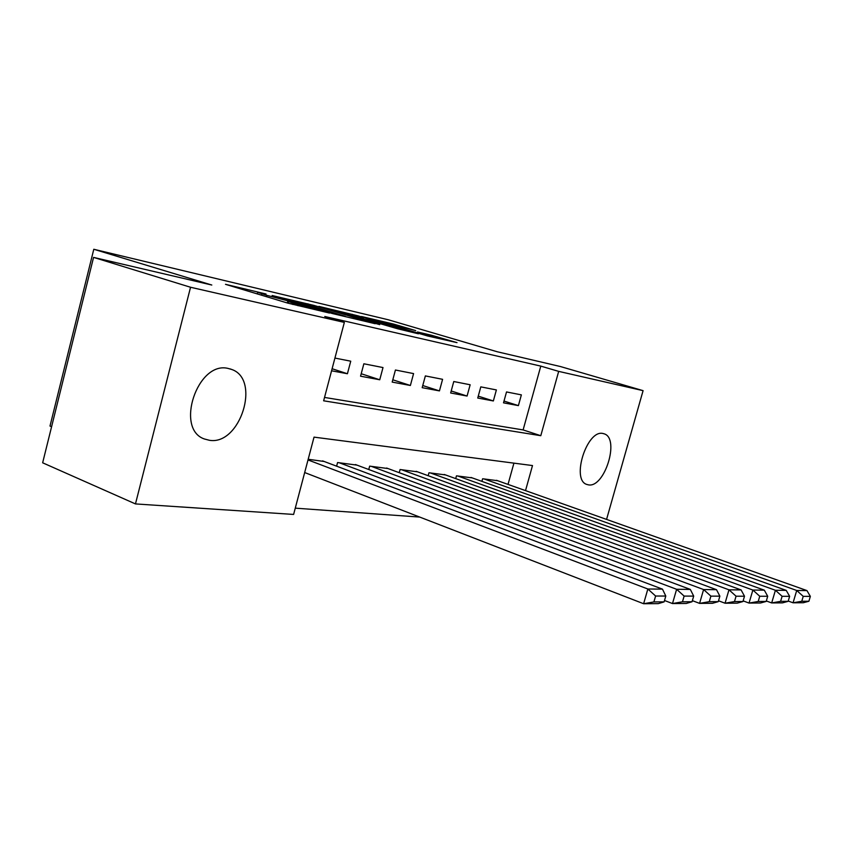 <?xml version="1.0" encoding="UTF-8"?>
<svg xmlns="http://www.w3.org/2000/svg" width="853" height="853" viewBox="0 0 853 853"><rect width="100%" height="100%" fill="white"/><g stroke="black" fill="none" stroke-linecap="round" stroke-linejoin="round"><path stroke-width="1.28" d="M266.04 294.008L225.491 284.316L287.749 303.103L329.482 313.051L293.155 303.21L288.655 301.567L296.727 303.188L266.872 295.33L257.691 292.302L266.04 294.008M588.506 484.877L586.747 484.429C570.913 479.77 587.013 429.208 602.996 433.505L604.329 433.878C619.971 438.709 604.649 488.012 588.506 484.877M209.443 440.297L204.4 438.986C174.748 429.07 197.512 360.872 227.986 368.4L231.803 369.488C261.061 379.542 240.162 445.575 209.443 440.297M415.71 330.601L393.51 324.055L361.501 316.506L427.524 335.954L457.005 342.629L431.277 335.197L417.512 331.988L433.185 336.914L414.984 332.18L372.612 319.438L415.71 330.601M525.523 490.614L532.496 465.557L314.032 437.131L293.613 514.434L135.467 503.92L42.65 462.795L93.563 257.393L211.8 285.03L93.798 249.268L388.19 319.747L497.224 351.756L560.453 366.545L643.087 390.653L606.568 519.402M93.563 257.393L190.55 287.258L344.345 322.402L323.639 400.803L540.791 435.702L558.683 371.375L643.087 390.653M324.524 397.434L523.113 429.923L540.791 366.108L324.78 316.495L344.345 322.402M540.791 366.108L558.683 371.375M314.075 305.438L272.139 295.522L332.446 313.541L375.181 323.714L314.075 305.438L313.755 306.643M318.905 306.387L358.143 315.866L418.439 333.811L397.669 328.778L367.163 319.896L356.661 317.455L379.692 324.641L318.862 306.547M331.561 370.788L347.416 373.742L350.743 361.192L334.92 358.068M383.008 367.558L363.858 363.783L360.552 376.194L379.745 379.766L383.008 367.558M413.577 373.593L395.429 370.01L392.188 382.091L410.378 385.481L413.577 373.593M442.59 379.318L425.359 375.917L422.182 387.678L439.444 390.898L442.59 379.318M470.152 384.767L453.775 381.526L450.661 392.988L467.071 396.048L470.152 384.767M496.382 389.938L480.804 386.867L477.744 398.042L493.354 400.953L496.382 389.938M503.515 402.84L518.4 405.612L521.364 394.875L506.522 391.943L503.515 402.84M295.277 508.153L419.697 517.067M508.025 484.397L513.922 463.136M324.151 461.473L308.189 459.277M336.615 466.175L337.575 462.55L356.927 465.109M368.752 469.513L369.658 466.133L388.008 468.553M399.225 472.69L400.078 469.534L417.501 471.826M428.174 475.718L428.974 472.765L445.543 474.929M455.694 478.608L456.462 475.835L472.231 477.893M481.902 481.359L482.627 478.757L497.651 480.719M93.798 249.268L49.996 426.063L51.585 426.735M135.467 503.92L190.55 287.258M523.113 429.923L540.791 435.702M347.416 373.742L332.105 368.731M379.745 379.766L361.214 373.742M410.378 385.481L392.806 379.798M439.444 390.898L422.757 385.535M467.071 396.048L451.205 390.983M493.354 400.953L478.256 396.155M518.4 405.612L504.006 401.07M279.997 297.462L332.958 313.414L345.412 316.367L304.692 303.935L279.997 297.462M348.568 314.203L329.589 309.287L353.067 316.292L363.559 318.734L348.568 314.203M304.681 472.541L643.62 603.732L647.853 588.996L308.008 459.938M322.573 460.876L662.472 589.135L665.798 596.044L655.605 596.023L653.91 601.919L664.114 601.877L665.798 596.044M664.114 601.877L658.292 603.636L643.62 603.732L653.91 601.919M655.605 596.023L647.853 588.996L662.472 589.135M664.508 600.501L672.495 603.551L676.621 589.284L339.227 462.742M355.434 464.544L690.322 589.412L693.692 596.108L684.127 596.087L682.475 601.791L692.05 601.749L693.692 596.108M692.05 601.749L686.249 603.466L672.495 603.551L682.475 601.791M684.127 596.087L676.621 589.284L690.322 589.412M692.369 600.651L699.588 603.38L703.608 589.551L371.215 466.314M386.59 468.03L716.488 589.679L719.868 596.162L710.89 596.14L709.28 601.674L718.269 601.642L719.868 596.162M718.269 601.642L712.511 603.295L699.588 603.38L709.28 601.674M710.89 596.14L703.608 589.551L716.488 589.679M718.525 600.779L725.05 603.22L728.974 589.807L401.56 469.704M416.157 471.325L741.097 589.924L744.498 596.215L736.054 596.204L734.476 601.568L742.942 601.536L744.498 596.215M742.942 601.536L737.227 603.146L725.05 603.22L734.476 601.568M736.054 596.204L728.974 589.807L741.097 589.924M743.134 600.885L749.041 603.071L752.868 590.041L430.381 472.925M444.264 474.471L764.309 590.159L767.711 596.268L759.746 596.258L758.21 601.472L766.197 601.429L767.711 596.268M766.197 601.429L760.524 602.996L749.041 603.071L758.21 601.472M759.746 596.258L752.868 590.041L764.309 590.159M766.325 600.97L771.677 602.932L775.42 590.265L457.794 475.985M471.005 477.456L786.221 590.383L789.633 596.322L782.105 596.3L780.602 601.365L788.14 601.333L789.633 596.322M788.14 601.333L782.521 602.858L771.677 602.932L780.602 601.365M782.105 596.3L775.42 590.265L786.221 590.383M788.236 601.034L793.066 602.794L796.723 590.479L483.896 478.896M496.489 480.303L806.938 590.585L810.35 596.364L803.227 596.354L801.767 601.28L808.9 601.248L810.35 596.364M808.9 601.248L803.334 602.73L793.066 602.794L801.767 601.28M803.227 596.354L796.723 590.479L806.938 590.585M261.551 295.234L261.903 293.837M266.52 296.727L266.872 295.33M287.29 302.964L287.824 300.949M292.814 304.5L293.155 303.21M298.028 305.737L298.294 304.745M307.645 304.82L307.922 303.785M351.99 315.215L352.236 314.277M357.855 316.953L358.143 315.866M431.042 336.082L431.277 335.197M436.672 338.087L437.035 336.743M393.276 324.908L393.51 324.055M398.916 326.55L399.183 325.579M231.803 369.488L230.022 368.869M604.329 433.878L603.466 433.601M257.265 293.944L257.659 292.44M288.218 303.241L288.623 301.706"/></g></svg>
